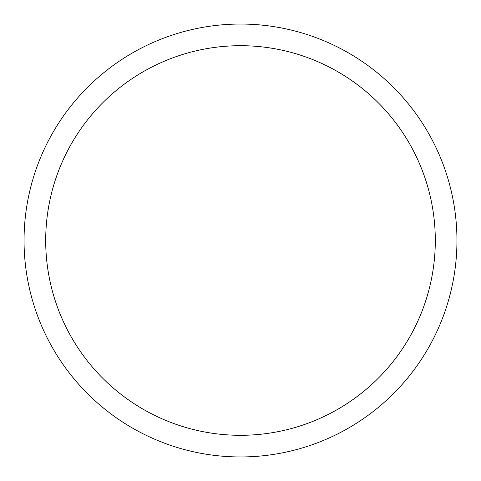 <?xml version="1.0" encoding="UTF-8"?>
<svg xmlns="http://www.w3.org/2000/svg" width="481" height="481" viewBox="0 0 481 481"><rect width="100%" height="100%" fill="white"/><g stroke="black" fill="none" stroke-linecap="round" stroke-linejoin="round"><path stroke-width="0.72" d="M45.695 240.5A194.805 194.805 0 0 1 337.902 71.795A194.805 194.805 0 0 1 337.902 409.205A194.805 194.805 0 0 1 45.695 240.5M24.05 240.5A216.45 216.45 0 0 1 348.725 53.048A216.45 216.45 0 0 1 348.725 427.952A216.45 216.45 0 0 1 24.05 240.5"/></g></svg>
